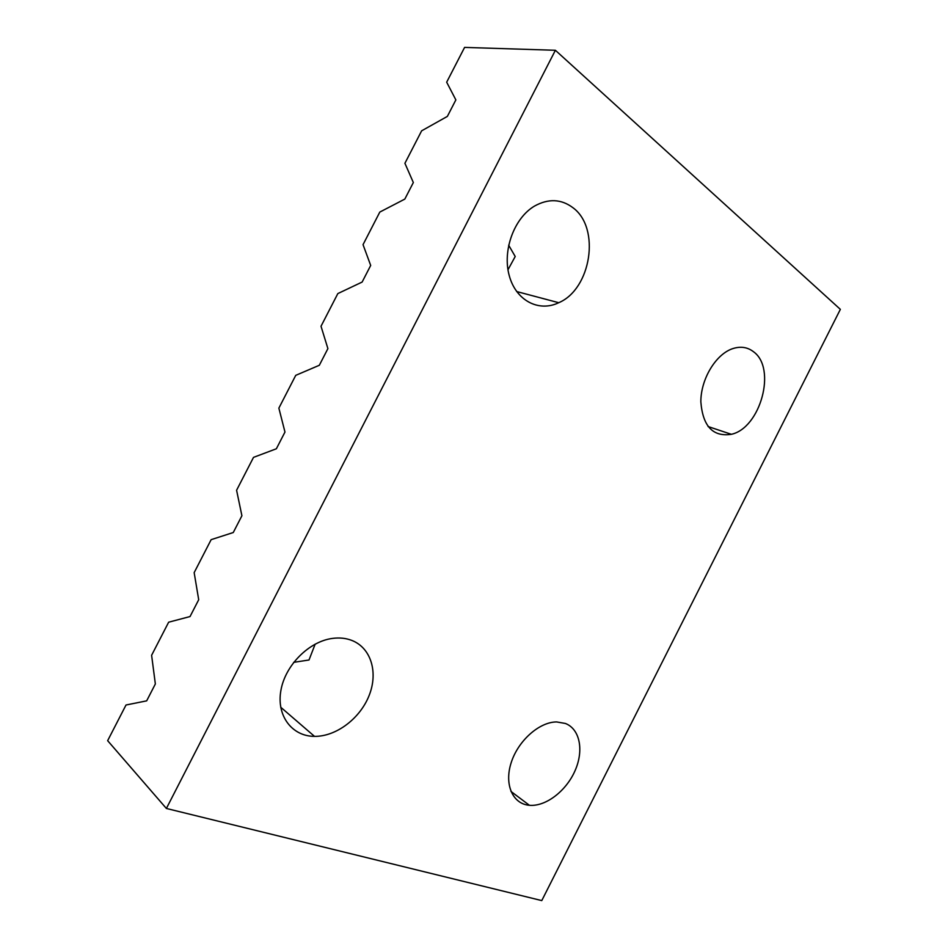 <?xml version="1.0" encoding="UTF-8"?>
<svg xmlns="http://www.w3.org/2000/svg" width="948" height="948" viewBox="0 0 948 948"><rect width="100%" height="100%" fill="white"/><g stroke="black" fill="none" stroke-linecap="round" stroke-linejoin="round"><path stroke-width="1.42" d="M753.565 351.779C776.862 368.369 760.45 428.046 731.37 434.303C712.979 437.123 702.8 426.316 700.845 401.857C700.75 379.342 715.562 354.505 732.389 348.746C740.424 346.056 747.486 347.063 753.565 351.779M565.399 723.466C579.975 729.071 584.051 750.472 575.033 770.736C566.181 791.035 545.764 806.76 529.411 805.29C512.726 804.07 504.004 784.541 511.221 762.559C518.212 740.578 539.448 721.866 556.677 721.938L565.399 723.466M293.679 662.344L309.001 659.998L315.174 644.119M351.815 640.421C370.988 647.851 378.323 672.215 369.234 695.228C360.311 718.288 336.362 736.62 314.511 736.371C292.079 736.383 276.295 715.811 280.892 690.476C285.218 665.164 309.166 641.334 332.57 638.395C339.538 637.483 345.949 638.158 351.815 640.421M507.986 269.765L515.214 256.505L508.661 245.188M572.983 207.742C600.831 228.16 591.054 289.176 558.739 302.708C538.76 312.425 515.866 300.587 509.206 275.477C502.286 250.509 514.089 218.028 534.577 206.036C548.477 198.393 561.275 198.962 572.983 207.742M194.162 572.639L211.143 539.661L233.267 532.527L241.906 515.748L236.585 490.258L253.507 457.374L276.366 448.771L284.969 432.051L278.866 408.126L295.74 375.349L319.322 365.276L327.901 348.615L321.017 326.254L337.832 293.584L362.136 282.054L370.692 265.44L363.037 244.655L379.804 212.079L404.82 199.092L413.34 182.537L404.915 163.293L421.635 130.824L447.361 116.403L455.858 99.895L446.674 82.192L464.591 47.4L555.386 50.28L166.386 808.466L107.645 740.684L126.013 705.004L146.667 700.856L155.353 683.97L151.609 655.293L168.649 622.196L190.038 616.555L198.701 599.729L194.162 572.639M555.386 50.28L840.355 309.356L541.77 900.6L166.386 808.466M731.37 434.303L708.038 426.517M529.411 805.29L510.925 791.402M314.511 736.371L280.703 707.208M558.739 302.708L516.648 291.534"/></g></svg>

